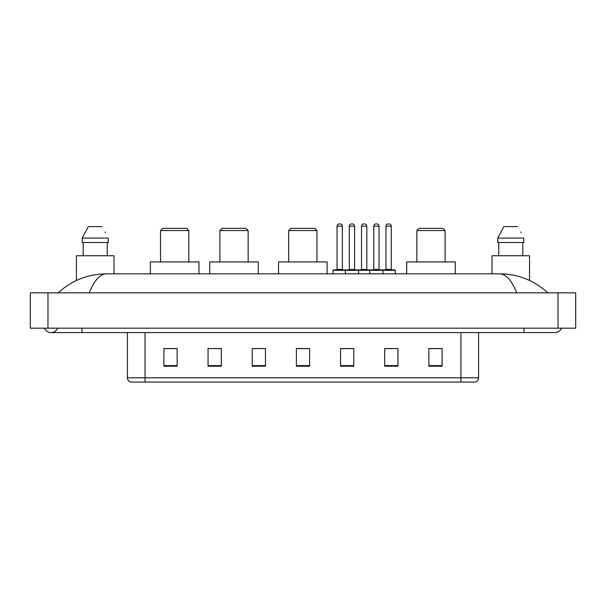 <?xml version="1.0" encoding="UTF-8"?>
<svg xmlns="http://www.w3.org/2000/svg" width="606" height="606" viewBox="0 0 606 606"><rect width="100%" height="100%" fill="white"/><g stroke="black" fill="none" stroke-linecap="round" stroke-linejoin="round"><path stroke-width="0.91" d="M44.503 328.172A7.067 7.067 0 0 0 57.608 328.172A7.067 7.067 0 0 1 44.503 328.172A7.067 7.067 0 0 0 51.056 332.588A7.067 7.067 0 0 1 44.503 328.172M561.497 328.172A7.067 7.067 0 0 1 554.944 332.588A7.067 7.067 0 0 0 561.497 328.172A7.067 7.067 0 0 1 554.944 332.588A7.067 7.067 0 0 0 561.497 328.172M516.751 292.842C511.684 280.373 505.995 274.041 499.677 273.851L106.323 273.851C100.005 274.041 94.316 280.373 89.249 292.842M47.965 292.842L575.7 292.842L575.7 328.172L30.3 328.172L30.3 292.842L47.965 292.842L47.965 328.172M499.677 273.851C517.91 273.995 533.977 280.32 547.877 292.842L546.377 291.478M59.623 291.478L58.123 292.842C71.955 280.351 88.022 274.018 106.323 273.851M460.924 382.053L460.924 377.811L478.588 377.811C478.467 379.924 477.407 381.341 475.407 382.053L130.593 382.053A4.416 4.416 0 0 1 127.411 377.811L127.411 332.588M442.107 366.198L442.107 348.533L428.859 348.533L428.859 366.198L442.107 366.198M397.945 366.198L397.945 348.533L384.696 348.533L384.696 366.198L397.945 366.198M353.783 366.198L353.783 348.533L340.534 348.533L340.534 366.198L353.783 366.198M177.141 366.198L177.141 348.533L163.893 348.533L163.893 366.198L177.141 366.198M221.304 366.198L221.304 348.533L208.055 348.533L208.055 366.198L221.304 366.198M265.466 366.198L265.466 348.533L252.217 348.533L252.217 366.198L265.466 366.198M309.621 366.198L309.621 348.533L296.379 348.533L296.379 366.198L309.621 366.198M452.887 382.053L145.076 382.053L145.076 377.811L460.924 377.811L460.924 332.588M385.318 348.617L391.946 348.617M265.466 348.533L252.217 348.617L265.466 348.533M218.122 348.617L221.304 348.617M348.617 348.617L343.011 348.617M309.621 348.617L296.379 348.617M177.141 348.617L163.893 348.617M353.783 348.617L340.534 348.617M442.107 348.617L428.859 348.617M113.989 273.851L113.989 255.747L76.447 255.747L76.447 280.48M107.262 242.498L107.262 255.747L107.262 242.498M82.211 238.082L88.324 226.599L82.211 238.082L82.211 242.498L108.224 242.498L108.224 238.082L82.211 238.082M105.436 232.628L105.088 231.962M83.173 242.498L83.173 255.747M102.111 226.599L88.324 226.599M160.537 230.575L188.799 230.575L186.587 228.364L162.741 228.364L160.537 230.575L160.537 261.928M188.799 230.575L188.799 261.928M198.957 273.851L198.957 261.928L150.379 261.928L150.379 273.851M219.887 230.575L248.149 230.575L245.945 228.364L222.099 228.364L219.887 230.575L219.887 261.928M248.149 230.575L248.149 261.928M258.308 273.851L258.308 261.928L209.729 261.928L209.729 273.851M288.691 230.575L316.953 230.575L314.749 228.364L290.903 228.364L288.691 230.575L288.691 261.928M316.953 230.575L316.953 261.928M327.111 273.851L327.111 261.928L278.533 261.928L278.533 273.851M416.852 230.575L445.115 230.575L442.903 228.364L419.057 228.364L416.852 230.575L416.852 261.928M445.115 230.575L445.115 261.928M455.273 273.851L455.273 261.928L406.694 261.928L406.694 273.851M529.553 280.48L529.553 255.747L492.011 255.747L492.011 273.851M497.776 238.082L503.889 226.599L497.776 238.082L497.776 242.498L523.789 242.498L523.789 238.082L497.776 238.082M521.001 232.628L520.652 231.962M498.738 242.498L498.738 255.747M522.827 255.747L522.827 242.498M517.675 226.599L503.889 226.599M382.447 269.882L394.809 269.882A0.439 0.439 0 0 1 395.256 270.321L345.306 270.321A0.439 0.439 0 0 1 345.746 269.882L358.116 269.882A0.439 0.439 0 0 1 358.555 270.321L358.555 273.851M354.578 269.435A0.439 0.439 0 0 0 355.025 269.882L348.836 269.882A0.439 0.439 0 0 0 349.283 269.435L354.578 269.435L354.578 226.159A2.204 2.204 0 0 0 352.374 223.947L351.488 223.947L352.374 223.947M354.578 226.159L349.283 226.159A2.204 2.204 0 0 1 351.488 223.947M349.283 226.159L349.283 269.435M345.882 269.882L333.52 269.882A0.439 0.439 0 0 0 333.073 270.321L345.306 270.321L345.306 273.851M369.774 273.851L369.774 270.321A0.439 0.439 0 0 1 370.213 269.882L382.583 269.882A0.439 0.439 0 0 1 383.022 270.321L383.022 273.851M379.045 269.435A0.439 0.439 0 0 0 379.485 269.882L373.304 269.882A0.439 0.439 0 0 0 373.75 269.435L379.045 269.435L379.045 226.159A2.204 2.204 0 0 0 376.841 223.947L375.955 223.947L376.841 223.947M379.045 226.159L373.75 226.159A2.204 2.204 0 0 1 375.955 223.947M373.75 226.159L373.75 269.435M337.05 226.159A2.204 2.204 0 0 1 339.254 223.947L340.14 223.947A2.204 2.204 0 0 1 342.345 226.159L337.05 226.159L337.05 269.435A0.439 0.439 0 0 1 336.61 269.882M342.345 226.159L342.345 269.435A0.439 0.439 0 0 0 342.791 269.882M333.073 270.321L333.073 273.851M370.349 269.882L357.979 269.882M361.517 226.159A2.204 2.204 0 0 1 363.721 223.947L364.607 223.947A2.204 2.204 0 0 1 366.812 226.159L361.517 226.159L361.517 269.435A0.439 0.439 0 0 1 361.07 269.882M366.812 226.159L366.812 269.435A0.439 0.439 0 0 0 367.259 269.882M385.977 226.159A2.204 2.204 0 0 1 388.188 223.947L389.075 223.947A2.204 2.204 0 0 1 391.279 226.159L385.977 226.159L385.977 269.435A0.439 0.439 0 0 1 385.537 269.882M391.279 226.159L391.279 269.435A0.439 0.439 0 0 0 391.718 269.882M395.256 270.321L395.256 273.851M524.031 328.172L524.031 332.588L554.944 332.588M81.969 328.172L81.969 332.588L524.031 332.588M558.035 292.842L558.035 328.172M127.411 377.811L145.076 377.811L145.076 332.588M309.621 365.585L296.379 365.585M265.466 365.585L252.217 365.585M221.304 365.585L208.055 365.585M177.141 365.585L163.893 365.585M353.783 365.585L340.534 365.585M397.945 365.585L384.696 365.585M442.107 365.585L428.859 365.585M337.05 269.435L342.345 269.435M361.517 269.435L366.812 269.435M385.977 269.435L391.279 269.435M81.969 332.588L51.056 332.588M478.588 377.811L478.588 332.588"/></g></svg>
